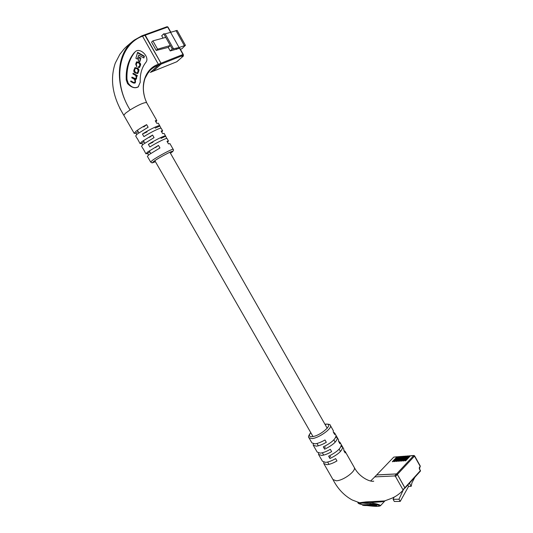 <?xml version="1.0" encoding="UTF-8"?>
<svg xmlns="http://www.w3.org/2000/svg" width="533" height="533" viewBox="0 0 533 533"><rect width="100%" height="100%" fill="white"/><g stroke="black" fill="none" stroke-linecap="round" stroke-linejoin="round"><path stroke-width="0.8" d="M397.551 456.914L396.978 456.861L392.361 461.691L393.034 461.651L397.645 456.814L398.984 456.614L397.645 456.814M396.978 456.861L393.767 457.101L376.624 474.976L396.565 473.95L413.715 455.615L410.357 455.862L405.74 460.779L405.047 460.825L409.664 455.915L408.511 456.001L403.894 460.905L403.208 460.952L407.825 456.055L406.679 456.135L402.062 461.032L401.376 461.078L405.993 456.188L404.853 456.275L400.243 461.152L399.557 461.198L404.174 456.328L403.041 456.408L398.424 461.278L397.745 461.325L402.362 456.461L401.236 456.548L396.619 461.405L395.946 461.451L400.556 456.594L399.437 456.681L394.82 461.525L394.147 461.571L398.764 456.728M399.337 456.781L398.984 456.614M399.917 456.641L399.437 456.681M401.136 456.648L400.556 456.594M401.715 456.508L401.236 456.548M402.941 456.515L402.362 456.461M403.521 456.375L403.041 456.408M404.754 456.381L404.174 456.328M410.836 455.828L410.357 455.862M410.25 455.975L409.664 455.915M408.998 455.968L408.511 456.001M408.405 456.115L407.825 456.055M407.165 456.101L406.679 456.135M406.579 456.248L405.993 456.188M405.34 456.241L404.853 456.275M376.624 474.976L393.527 457.347M420.191 471.252L420.464 470.412L420.384 471.172L404.853 488.255L404.82 487.768L420.357 470.686L419.298 468.787L419.364 467.394L420.244 466.442L414.487 456.121L397.345 474.477L404.82 487.768M397.345 474.477L396.565 473.95M403.181 490.094L398.984 499.221L393.107 499.321L394.12 497.142M393.107 499.321L394.333 501.493L400.223 501.406L398.984 499.221M400.223 501.406L408.584 486.409L407.798 485.017M414.894 477.202L411.929 482.845L411.183 486.323L409.437 483.211M419.844 469.306L419.384 467.887M411.183 486.323L408.584 486.409M384.893 500.82C383.833 501.54 381.755 501.926 378.643 501.993L370.302 502.619L376.811 503.971C379.476 504.758 380.669 505.364 380.409 505.797L385.013 500.787M315.909 449.865L313.391 445.461M321.179 459.046L318.674 454.662M354.112 467.168L354.272 467.448C356.464 470.899 343.212 480.773 336.216 480.786L332.945 479.527L323.937 463.837M323.731 462.238L323.784 463.557L326.976 464.683C329.834 464.41 333.172 463.157 336.969 460.932L335.643 458.607C331.839 460.838 328.508 462.091 325.65 462.371L322.465 461.272L321.279 459.199M318.514 453.043L318.521 454.396L321.672 455.435C324.517 455.129 327.842 453.856 331.653 451.631L330.32 449.299C326.509 451.524 323.185 452.803 320.34 453.123L317.202 452.104L316.002 450.012M313.284 443.809L313.244 445.208L316.349 446.168C319.18 445.815 322.505 444.522 326.316 442.297L324.983 439.958C321.166 442.19 317.841 443.483 315.016 443.842L311.918 442.903L309.087 437.966M359.528 502.746L365.931 502.552L365.845 501.919L359.528 502.746L352.2 499.974C344.165 495.583 337.789 488.841 333.072 479.753M402.835 490.347L402.988 489.78L395.493 476.462L394.713 475.929L374.779 476.902L370.622 480.993M366.917 504.751L365.811 504.584L365.758 505.271L367.077 505.564L364.465 505.284L364.512 504.598L364.199 505.291L365.511 505.577L362.953 505.297L363.006 504.618L362.687 505.304L367.797 505.63L366.031 505.271L366.078 504.584M364.226 504.864L363.006 504.618M365.791 504.858L364.512 504.598M376.658 505.657L376.704 504.964L373.833 504.378L371.341 504.405L371.294 505.097L376.658 505.657L373.786 505.077L373.833 504.378M365.898 503.232L365.931 502.552L370.302 502.619L370.155 503.718L362.66 503.092L358.522 503.319L362.72 504.818L359.069 503.792M369.369 504.684L366.931 504.611L366.877 505.304L370.109 505.57L366.877 505.304M371.328 504.598L369.376 504.578L369.329 505.271L369.895 505.284M374.606 476.975L376.664 474.936L396.605 473.91L397.385 474.443L404.853 487.728L403.021 490.267C399.59 493.938 395.693 496.663 391.322 498.442L384.553 500.94L365.845 501.919M343.712 448.899L343.865 450.638L345.171 452.937L345.171 451.458L354.272 467.454C359.748 477.921 370.735 482.152 373.74 481.172L372.853 481.246M345.171 451.458L343.905 450.485M338.482 439.718L338.608 441.411L339.921 443.716L339.941 442.277L338.635 441.331M334.657 434.468L334.697 433.069L333.338 432.15L334.657 434.468M333.245 430.511L333.338 432.15M335.863 435.121L336.01 435.374C335.923 438.872 331.686 442.703 323.291 446.867L324.63 449.199C333.018 445.042 337.256 441.197 337.322 437.68L336.037 435.428M341.1 444.315L341.247 444.575C341.227 448.173 337.016 452.044 328.628 456.181L329.954 458.507C338.348 454.369 342.546 450.492 342.559 446.874L341.273 444.635M335.637 437.533L337.136 437.373M325.337 447.06L324.084 448.246M340.967 446.687L342.366 446.554M330.633 456.321L329.387 457.514M357.736 502.279L360.055 503.125M362.66 503.092L362.087 502.712M358.163 503.172L359.255 503.838M357.969 502.925L358.522 503.319M373.786 505.077L371.294 505.097M373.48 505.317L371.974 505.331L373.486 505.224M368.883 505.57L367.25 505.331L368.903 505.351M369.889 505.357L372.114 505.524L370.535 505.277M370.275 505.484L372.141 505.444L369.329 505.271M177.036 61.568L183.265 56.118L181.806 56.451L183.012 55.399L161.019 64.153L160.999 63.214L161.019 64.153L153.064 71.295L176.843 61.735L152.898 71.362M170.713 32.473L167.682 27.056L145.223 35.205L144.63 34.825L160.999 63.214L183.006 54.479L179.534 48.27L170.227 50.935L168.241 47.397L156.202 50.435L151.545 42.167L152.898 40.874L157.561 49.163L156.202 50.435M146.648 102.716L146.582 102.596C144.157 102.323 138.667 104.768 130.092 109.918C112.043 81.029 118.599 44.885 142.524 36.184L158.354 64.266L160.999 63.214L145.223 35.205L142.524 36.184L141.925 35.804L167.096 26.69L167.848 27.196M177.123 30.428L165.157 33.885L163.764 33.799L161.712 35.758L163.031 38.11M152.898 40.874L165.763 37.363L170.313 45.498L157.561 49.163M170.227 50.935L172.306 49.049L179.075 47.537L185.431 45.325L181.953 48.716L180.407 49.322M176.27 48.936L176.543 49.429M165.157 33.885L173.658 49.063M163.764 33.799L165.763 37.363M172.306 49.049L170.313 45.498L168.241 47.397M170.667 32.493L179.075 47.537M138.553 86.626C134.862 88.725 131.385 87.532 128.12 83.048L126.987 79.37C126.508 68.451 129.119 59.39 134.822 52.181L135.262 51.708C140.072 46.851 150.293 57.391 145.782 62.488C141.711 67.764 139.866 74.353 140.246 82.242L138.2 86.946C134.896 88.678 131.345 87.559 127.547 83.574L126.261 80.043C125.715 69.223 128.22 60.269 133.783 53.187L135.062 51.901M143.177 148.754L145.875 153.717M137.334 138.573L140.019 143.524M148.474 155.056L147.554 153.457L145.915 153.79L147.601 152.038L158.488 145.382L159.96 147.967L149.073 154.603L147.374 156.329L150.612 161.972M142.584 144.803L141.751 143.344L140.072 143.61L141.705 141.758L152.571 135.029L154.05 137.621L143.177 144.33L141.531 146.155L142.951 148.62M136.681 134.509L135.928 133.197L134.203 133.39L135.782 131.444C138.353 129.439 141.971 127.167 146.635 124.642L148.121 127.24L137.267 134.023L135.675 135.948L137.088 138.413M134.349 40.062L141.911 35.811L134.349 40.062C116.294 52.78 114.209 84.514 130.092 109.918L125.375 113.302L123.823 115.308L134.149 133.29M133.43 40.768C128.226 44.925 124.942 47.863 123.589 49.589L119.852 54.313L115.268 63.147C109.725 79.464 112.576 96.853 123.823 115.308L119.812 108.319M146.315 101.996L145.169 98.938C139.906 83.375 146.195 68.244 158.354 64.266L158.374 65.206L150.439 72.348L153.064 71.295L161.019 64.153L158.374 65.206C152.065 67.431 147.621 71.795 145.043 78.311L145.036 78.338C142.797 84.467 142.811 91.25 145.083 98.672M169.947 143.65L168.448 143.87L166.989 141.312L168.461 141.032L167.509 142.218M164.151 133.47L162.605 133.61L161.139 131.038L162.652 130.832L161.739 132.097M158.341 123.25L156.735 123.316L155.27 120.731L156.822 120.591L155.956 121.944M167.056 138.567L167.009 138.487C166.636 137.734 156.622 142.664 149.846 146.961L148.367 144.383C155.136 140.066 165.163 135.155 165.556 135.935L166.756 138.44M161.246 128.366L161.199 128.273C160.753 127.407 150.679 132.257 143.923 136.621L142.438 134.03C149.187 129.652 159.28 124.822 159.74 125.715L160.933 128.206M149.766 151.818L147.554 153.457M158.488 145.382L155.529 147.568M143.943 141.658L141.751 143.344M152.571 135.029L149.646 137.281M138.1 131.464L135.928 133.197M146.635 124.642L143.743 126.954M142.438 134.03L147.095 131.891M155.183 128.167L159.72 126.074M148.367 144.383L152.984 142.198M161.019 138.393L165.523 136.261M136.295 64.4L137.021 62.534L139.06 63.107L139.859 64.946L139.173 66.798L138.32 66.758L138.16 67.378L139.573 67.418L140.406 65.372C140.932 64.346 140.552 63.38 139.273 62.461L136.588 61.835L135.708 64.093L136.695 66.645L136.295 64.4L135.968 64.706L136.848 62.741M137.361 75.599L133.097 73.254L132.904 73.92L135.582 75.393L136.288 77.225L135.682 78.697L131.957 77.138L131.764 77.811L134.296 79.197L135.122 81.236L134.569 82.468L133.643 82.448L130.852 80.923L130.672 81.522L133.457 83.035L134.989 83.061L135.509 82.229L135.389 79.524L136.541 78.671L136.675 75.959L137.181 76.219L137.361 75.599L137.028 75.906L132.977 73.674M137.601 68.171L134.982 67.591L134.03 69.81C133.51 71.096 133.876 72.142 135.122 72.941L137.734 73.527L138.687 71.295C139.2 70.016 138.84 68.977 137.601 68.171L137.267 68.477L134.796 67.791M138.234 60.795L139.833 61.695L140.879 58.11L139.28 57.211L138.234 60.795M137.627 52.334L135.882 58.257L137.547 59.196L138.753 55.099L143.883 57.997L144.41 56.185L137.627 52.334M143.677 57.884L144.077 56.498L137.501 52.767M144.077 56.498L144.41 56.185M137.347 59.083L138.753 55.099M139.633 61.581L140.552 58.423L139.153 57.637M137.587 73.634L138.36 71.595C138.866 70.323 138.507 69.283 137.267 68.477M135.175 68.451L134.229 70.642L135.029 72.608L137.221 72.968M136.208 72.774L137.381 72.868L138.167 70.769L137.367 68.81L135.342 68.244L134.556 70.336L135.362 72.301L136.208 72.774L135.882 73.081M136.008 79.424L136.675 75.959M134.842 83.168L135.415 81.722L135.056 79.823L135.389 79.524M134.409 82.568L133.31 82.748L130.725 81.342M135.515 78.797L134.223 78.864L131.838 77.558M136.481 66.512L136.854 66.019M136.528 66.332L135.968 64.706M139.419 67.524L140.079 65.679C140.599 64.66 140.219 63.687 138.946 62.774L136.408 62.035M139.006 66.898L138.214 67.171M420.337 466.155L414.594 455.855L413.934 455.495L414.487 456.121L413.934 455.495L410.577 455.748M394.247 457.067L397.198 456.748M419.298 468.787L420.237 470.326M419.404 468.514L420.071 467.008M419.364 467.394L419.391 467.881M310.799 432.676C308.547 435.508 309.02 436.833 312.205 436.66C320.839 435.894 335.024 422.749 325.69 424.301L325.037 424.408M324.97 424.295L326.123 424.088C329.068 424.088 330.5 424.581 330.427 425.561C332.312 428.472 318.754 438.126 312.018 438.606L308.94 437.713C307.987 437.24 308.587 435.521 310.739 432.563M380.409 505.797L378.697 506.303L367.723 505.63C381.621 507.476 384.113 505.317 370.155 503.718M376.664 474.936L374.779 476.902M396.605 473.91L394.713 475.929M397.385 474.443L395.493 476.462M404.853 487.728L402.988 489.78M367.77 505.251L367.823 504.558M367.384 505.251L367.437 504.564M365.538 505.504L365.585 504.818M364.099 505.531L364.152 504.844M370.348 505.224L370.395 504.531M369.729 505.231L369.782 504.538M144.743 34.812L167.096 26.69L167.942 27.023L170.946 32.393M175.95 30.541L184.298 45.512M183.006 54.479L183.012 55.399L183.006 54.479M182 56.285L183.112 55.339L183.259 54.433L179.794 48.223M182.173 56.165L182.033 56.605M183.265 55.199L183.265 56.118L183.265 55.199M176.676 61.801L183.365 56.058L183.352 54.866M126.261 80.043L126.987 79.37M169.907 143.577L173.165 149.3C174.011 150.066 173.318 151.225 171.08 152.778L170.973 152.844C178.655 147.528 160.906 156.249 154.184 161.119C151.758 162.911 152.172 163.091 155.409 161.659C151.165 163.185 152.731 163.271 150.652 162.039L152.378 160.366C157.548 156.562 172.899 148.401 173.165 149.3L173.205 149.367M142.038 35.791L144.536 34.892M133.783 53.187L134.822 52.181M138.08 72.541L138.413 72.241M135.029 72.608L135.362 72.301M133.31 82.748L133.643 82.448M138 62.248L138.333 61.935M137.394 130.239L138.88 132.83M143.324 140.585L144.809 143.164M149.24 150.892L150.712 153.464M154.837 160.66L313.011 436.534M316.988 443.469L318.321 445.801M322.325 452.777L323.651 455.095M327.642 462.051L328.968 464.363M169.867 152.211L327.235 428.265M333.851 439.865L335.177 442.197M339.148 449.166L340.474 451.484M399.657 456.568L400.776 456.481M401.456 456.428L402.582 456.348M403.261 456.295L404.394 456.208M408.731 455.888L409.884 455.802M406.899 456.021L408.045 455.935M405.073 456.161L406.213 456.075M330.427 425.561L333.385 430.757M334.697 433.069L336.01 435.374M337.322 437.68L338.635 439.978M339.941 442.277L341.247 444.575M342.559 446.874L343.865 449.166M177.103 30.394L185.431 45.325M123.829 115.321L123.21 114.335M146.595 102.609L145.169 98.938M145.036 78.338C147.681 73.327 149.04 71.182 149.1 71.902L147.814 73.054M168.461 141.032L167.009 138.487M165.556 135.935L164.104 133.383M162.652 130.832L161.199 128.273M159.74 125.715L158.281 123.156M156.822 120.591L146.582 102.596M145.209 99.058C143.85 94.961 141.958 87.698 145.043 78.311M152.984 71.342L150.359 72.395M137.381 72.868L137.048 73.174M135.349 78.997L135.682 78.697M138.84 67.111L139.173 66.798M136.688 62.841L137.021 62.534"/></g></svg>
